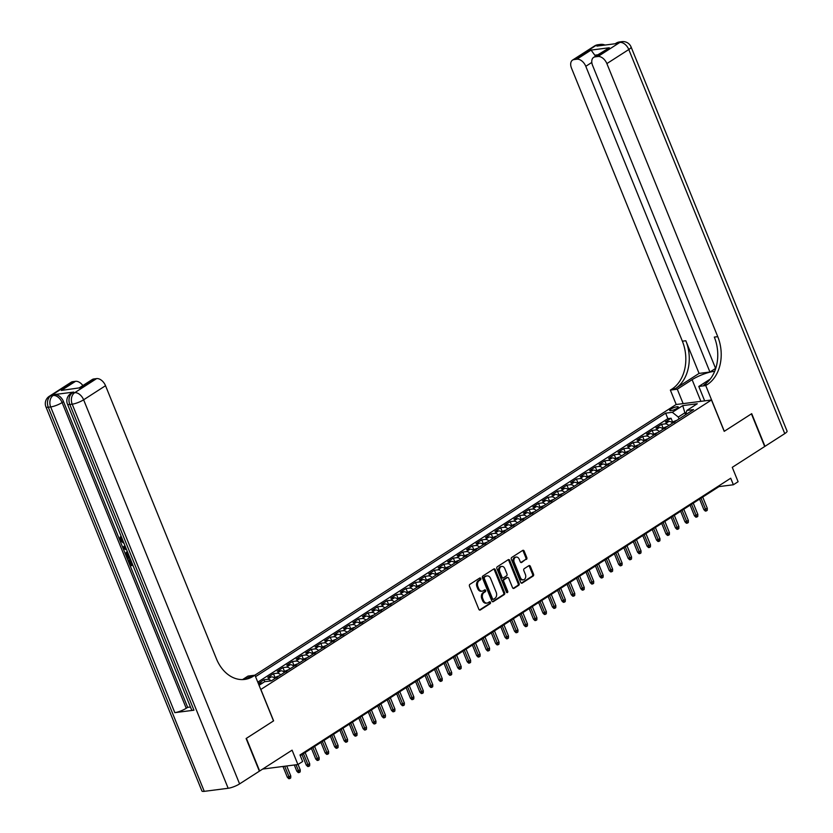 <?xml version="1.0" encoding="UTF-8"?>
<svg xmlns="http://www.w3.org/2000/svg" width="833" height="833" viewBox="0 0 833 833"><rect width="100%" height="100%" fill="white"/><g stroke="black" fill="none" stroke-linecap="round" stroke-linejoin="round"><path stroke-width="1.25" d="M480.776 578.477A0.989 0.739 82.7 0 0 479.766 577.998L469.895 584.339A1.416 1.062 82.7 0 0 469.479 586.224L478.86 609.298A1.416 1.062 82.7 0 0 480.308 609.985L490.179 603.644A0.989 0.739 82.7 0 0 489.45 601.853L488.169 602.665A4.54 3.384 82.7 0 1 487.086 603.071A4.54 3.384 82.7 0 1 483.536 600.478L482.755 598.552A4.54 3.384 82.7 0 1 484.056 592.534L485.337 591.722A0.989 0.739 82.7 0 0 484.608 589.92L483.327 590.743A4.54 3.384 82.7 0 1 482.245 591.149A4.54 3.384 82.7 0 1 478.694 588.546L477.913 586.63A4.54 3.384 82.7 0 1 479.214 580.611L480.495 579.789A0.989 0.739 82.7 0 0 480.776 578.477M482.245 591.149L481.287 591.263A4.54 3.384 82.7 0 1 477.736 588.671L476.955 586.744A4.54 3.384 82.7 0 1 478.257 580.736L479.537 579.914A0.989 0.739 82.7 0 0 479.506 578.164M479.485 610.027L489.221 603.769A0.989 0.739 82.7 0 0 489.19 602.02M487.086 603.071L486.128 603.196A4.54 3.384 82.7 0 1 482.578 600.603L481.797 598.677A4.54 3.384 82.7 0 1 483.098 592.659L484.379 591.836A0.989 0.739 82.7 0 0 484.348 590.087M670.919 409.086A4.623 1.031 -22.1 0 0 669.69 410.43A4.623 1.031 -22.1 0 0 672.523 410.294A4.623 1.031 -22.1 0 0 677.042 408.305A4.623 1.031 -22.1 0 0 678.27 406.952A4.623 1.031 -22.1 0 0 675.438 407.098A4.623 1.031 -22.1 0 0 670.919 409.086M526.383 559.443A1.416 1.062 82.7 0 0 526.8 557.558L524.165 551.082A1.416 1.062 82.7 0 0 522.718 550.405L511.754 557.444A1.416 1.062 82.7 0 0 511.347 559.328L520.719 582.402A1.416 1.062 82.7 0 0 522.166 583.09L533.13 576.051A1.416 1.062 82.7 0 0 533.536 574.166L530.361 566.346A1.416 1.062 82.7 0 0 528.913 565.659L524.217 568.679A1.416 1.062 82.7 0 0 523.811 570.553L525.384 574.437A3.801 2.832 82.7 0 1 523.384 579.799A3.801 2.832 82.7 0 1 520.417 577.623L514.242 562.431A3.801 2.832 82.7 0 1 516.252 557.069A3.801 2.832 82.7 0 1 519.219 559.235L520.24 561.765A1.416 1.062 82.7 0 0 521.697 562.452L525.436 559.568A1.416 1.062 82.7 0 0 525.842 557.683L523.207 551.207A1.416 1.062 82.7 0 0 522.583 550.488M260.875 689.495L273.609 720.857L246.391 738.34L259.657 771.004L292.081 750.169L297.912 764.538L302.65 761.497L299.995 754.969L730.718 478.225L733.373 484.764L738.1 481.724L732.269 467.344L764.694 446.519L751.428 413.855L724.21 431.338L711.476 399.986L260.76 689.516M495.271 569.647A1.416 1.062 82.7 0 0 493.813 568.97L482.848 576.009A1.416 1.062 82.7 0 0 482.442 577.894L491.814 600.978A1.416 1.062 82.7 0 0 493.271 601.655L504.236 594.616A1.416 1.062 82.7 0 0 504.642 592.732L495.271 569.647L494.313 569.772A1.416 1.062 82.7 0 0 493.688 569.054M497.301 566.732L508.265 559.682A1.416 1.062 82.7 0 1 509.713 560.37L519.094 583.454A1.416 1.062 82.7 0 1 518.678 585.328L513.992 588.348A1.416 1.062 82.7 0 1 512.534 587.661L508.734 578.3A1.416 1.062 82.7 0 0 507.287 577.613L504.173 579.612A1.416 1.062 82.7 0 0 503.767 581.496L507.724 591.243A0.989 0.739 82.7 0 1 506.422 592.076L496.895 568.606A1.416 1.062 82.7 0 1 497.301 566.732M672.523 421.852L671.065 418.249L665.38 421.894L668.868 421.446L665.088 423.882A5.789 3.634 57.3 0 1 668.857 425.455M663.058 427.933L661.6 424.33L655.915 427.975L659.403 427.527L655.623 429.963A5.789 3.634 57.3 0 1 659.392 431.536M653.593 434.014L652.124 430.411L646.45 434.066L649.938 433.618L646.148 436.044A5.789 3.634 57.3 0 1 649.927 437.617M644.128 440.105L642.66 436.492L636.985 440.147L640.473 439.699L636.683 442.125A5.789 3.634 57.3 0 1 640.462 443.697M634.663 446.186L633.195 442.573L627.52 446.228L631.008 445.78L627.218 448.206A5.789 3.634 57.3 0 1 630.998 449.778M625.198 452.267L623.73 448.654L618.055 452.309L621.543 451.861L617.753 454.297A5.789 3.634 57.3 0 1 621.533 455.859M615.733 458.348L614.265 454.745L608.579 458.389L612.078 457.942L608.288 460.378A5.789 3.634 57.3 0 1 612.057 461.951M606.257 464.429L604.8 460.826L599.114 464.47L602.603 464.023L598.823 466.459A5.789 3.634 57.3 0 1 602.592 468.031M596.792 470.51L595.335 466.907L589.649 470.551L593.138 470.104L589.358 472.54A5.789 3.634 57.3 0 1 593.127 474.112M587.327 476.591L585.859 472.988L580.185 476.632L583.673 476.184L579.883 478.621A5.789 3.634 57.3 0 1 583.662 480.193M577.863 482.671L576.394 479.069L570.72 482.724L574.208 482.276L570.418 484.702A5.789 3.634 57.3 0 1 574.197 486.274M568.398 488.763L566.929 485.15L561.255 488.804L564.743 488.357L560.953 490.783A5.789 3.634 57.3 0 1 564.732 492.355M558.933 494.844L557.464 491.231L551.79 494.885L555.278 494.438L551.488 496.864A5.789 3.634 57.3 0 1 555.267 498.436M549.468 500.925L547.999 497.311L542.314 500.966L545.813 500.518L542.023 502.955A5.789 3.634 57.3 0 1 545.792 504.517M539.992 507.005L538.535 503.403L532.849 507.047L536.337 506.599L532.558 509.036A5.789 3.634 57.3 0 1 536.327 510.608M530.527 513.086L529.07 509.484L523.384 513.128L526.873 512.68L523.093 515.117A5.789 3.634 57.3 0 1 526.862 516.689M521.062 519.167L519.594 515.565L513.919 519.209L517.408 518.761L513.617 521.198A5.789 3.634 57.3 0 1 517.397 522.77M511.597 525.248L510.129 521.645L504.454 525.29L507.943 524.842L504.152 527.279A5.789 3.634 57.3 0 1 507.932 528.851M502.132 531.329L500.664 527.726L494.989 531.381L498.478 530.933L494.687 533.359A5.789 3.634 57.3 0 1 498.467 534.932M492.667 537.42L491.199 533.807L485.524 537.462L489.013 537.014L485.223 539.44A5.789 3.634 57.3 0 1 489.002 541.013M483.202 543.501L481.734 539.888L476.049 543.543L479.548 543.095L475.758 545.521A5.789 3.634 57.3 0 1 479.527 547.094M473.727 549.582L472.269 545.969L466.584 549.624L470.072 549.176L466.293 551.613A5.789 3.634 57.3 0 1 470.062 553.174M464.262 555.663L462.804 552.06L457.119 555.705L460.607 555.257L456.828 557.693A5.789 3.634 57.3 0 1 460.597 559.266M454.797 561.744L453.329 558.141L447.654 561.786L451.142 561.338L447.352 563.774A5.789 3.634 57.3 0 1 451.132 565.347M445.332 567.825L443.864 564.222L438.189 567.867L441.677 567.419L437.887 569.855A5.789 3.634 57.3 0 1 441.667 571.428M435.867 573.906L434.399 570.303L428.724 573.947L432.212 573.5L428.422 575.936A5.789 3.634 57.3 0 1 432.202 577.508M426.402 579.997L424.934 576.384L419.259 580.039L422.748 579.591L418.957 582.017A5.789 3.634 57.3 0 1 422.737 583.589M416.937 586.078L415.469 582.465L409.784 586.12L413.283 585.672L409.492 588.098A5.789 3.634 57.3 0 1 413.262 589.67M407.462 592.159L406.004 588.546L400.319 592.201L403.807 591.753L400.027 594.179A5.789 3.634 57.3 0 1 403.797 595.751M397.997 598.24L396.539 594.627L390.854 598.281L394.342 597.834L390.562 600.27A5.789 3.634 57.3 0 1 394.332 601.832M388.532 604.321L387.064 600.718L381.389 604.362L384.877 603.915L381.098 606.351A5.789 3.634 57.3 0 1 384.867 607.923M379.067 610.402L377.599 606.799L371.924 610.443L375.412 609.995L371.622 612.432A5.789 3.634 57.3 0 1 375.402 614.004M369.602 616.482L368.134 612.88L362.459 616.524L365.947 616.076L362.157 618.513A5.789 3.634 57.3 0 1 365.937 620.085M360.137 622.563L358.669 618.961L352.994 622.605L356.482 622.157L352.692 624.594A5.789 3.634 57.3 0 1 356.472 626.166M350.672 628.655L349.204 625.042L343.519 628.696L347.017 628.249L343.227 630.675A5.789 3.634 57.3 0 1 346.997 632.247M341.197 634.736L339.739 631.122L334.054 634.777L337.542 634.33L333.762 636.756A5.789 3.634 57.3 0 1 337.532 638.328M331.732 640.816L330.274 637.203L324.589 640.858L328.077 640.41L324.297 642.837A5.789 3.634 57.3 0 1 328.067 644.409M322.267 646.897L320.799 643.284L315.124 646.939L318.612 646.491L314.832 648.928A5.789 3.634 57.3 0 1 318.602 650.49M312.802 652.978L311.334 649.376L305.659 653.02L309.147 652.572L305.357 655.009A5.789 3.634 57.3 0 1 309.137 656.581M303.337 659.059L301.869 655.456L296.194 659.101L299.682 658.653L295.892 661.09A5.789 3.634 57.3 0 1 299.672 662.662M293.872 665.14L292.404 661.537L286.729 665.182L290.217 664.734L286.427 667.171A5.789 3.634 57.3 0 1 290.207 668.743M284.407 671.221L282.939 667.618L277.254 671.263L280.752 670.815L276.962 673.251A5.789 3.634 57.3 0 1 280.742 674.824M274.932 677.312L273.474 673.699L267.789 677.354L271.277 676.906L267.497 679.332A5.789 3.634 57.3 0 1 271.235 680.873M264.779 681.696L264.009 679.78L258.324 683.435L261.812 682.987A5.789 3.634 57.3 0 1 262.655 682.998M254.815 675.209L676.104 404.526L711.476 399.986M671.065 418.249L667.858 418.655L665.629 413.168L255.544 676.656M665.629 413.168L672.325 412.314L682.737 405.619L697.273 403.755L686.861 410.45L693.556 409.586L271.35 680.853L264.655 681.717L259.053 685.309M264.009 679.78L267.497 679.332M273.474 673.699L276.962 673.251M282.939 667.618L286.427 667.171M292.404 661.537L295.892 661.09M301.869 655.456L305.357 655.009M311.334 649.376L314.832 648.928M320.799 643.284L324.297 642.837M330.274 637.203L333.762 636.756M339.739 631.122L343.227 630.675M349.204 625.042L352.692 624.594M358.669 618.961L362.157 618.513M368.134 612.88L371.622 612.432M377.599 606.799L381.098 606.351M387.064 600.718L390.562 600.27M396.539 594.627L400.027 594.179M406.004 588.546L409.492 588.098M415.469 582.465L418.957 582.017M424.934 576.384L428.422 575.936M434.399 570.303L437.887 569.855M443.864 564.222L447.352 563.774M453.329 558.141L456.828 557.693M462.804 552.06L466.293 551.613M472.269 545.969L475.758 545.521M481.734 539.888L485.223 539.44M491.199 533.807L494.687 533.359M500.664 527.726L504.152 527.279M510.129 521.645L513.617 521.198M519.594 515.565L523.093 515.117M529.07 509.484L532.558 509.036M538.535 503.403L542.023 502.955M547.999 497.311L551.488 496.864M557.464 491.231L560.953 490.783M566.929 485.15L570.418 484.702M576.394 479.069L579.883 478.621M585.859 472.988L589.358 472.54M595.335 466.907L598.823 466.459M604.8 460.826L608.288 460.378M614.265 454.745L617.753 454.297M623.73 448.654L627.218 448.206M633.195 442.573L636.683 442.125M642.66 436.492L646.148 436.044M652.124 430.411L655.623 429.963M661.6 424.33L665.088 423.882M667.858 418.655L257.772 682.144M685.621 414.584L684.893 412.793L678.27 417.052L679.03 418.916M300.276 755.656L719.025 486.597L733.373 484.764M262.676 769.067L297.912 764.538M686.215 412.627L684.893 412.793L682.737 405.619M718.754 485.92L719.025 486.597M275.057 678.468A5.789 3.634 -122.7 0 0 271.277 676.906M284.522 672.387A5.789 3.634 -122.7 0 0 280.752 670.815M293.987 666.306A5.789 3.634 -122.7 0 0 290.217 664.734M303.451 660.225A5.789 3.634 -122.7 0 0 299.682 658.653M312.927 654.144A5.789 3.634 -122.7 0 0 309.147 652.572M322.392 648.064A5.789 3.634 -122.7 0 0 318.612 646.491M331.857 641.983A5.789 3.634 -122.7 0 0 328.077 640.41M341.322 635.891A5.789 3.634 -122.7 0 0 337.542 634.33M350.787 629.81A5.789 3.634 -122.7 0 0 347.017 628.249M360.252 623.73A5.789 3.634 -122.7 0 0 356.482 622.157M369.717 617.649A5.789 3.634 -122.7 0 0 365.947 616.076M379.192 611.568A5.789 3.634 -122.7 0 0 375.412 609.995M388.657 605.487A5.789 3.634 -122.7 0 0 384.877 603.915M398.122 599.406A5.789 3.634 -122.7 0 0 394.342 597.834M407.587 593.325A5.789 3.634 -122.7 0 0 403.807 591.753M417.052 587.234A5.789 3.634 -122.7 0 0 413.283 585.672M426.517 581.153A5.789 3.634 -122.7 0 0 422.748 579.591M435.982 575.072A5.789 3.634 -122.7 0 0 432.212 573.5M445.457 568.991A5.789 3.634 -122.7 0 0 441.677 567.419M454.922 562.91A5.789 3.634 -122.7 0 0 451.142 561.338M464.387 556.829A5.789 3.634 -122.7 0 0 460.607 555.257M473.852 550.748A5.789 3.634 -122.7 0 0 470.072 549.176M483.317 544.667A5.789 3.634 -122.7 0 0 479.548 543.095M492.782 538.576A5.789 3.634 -122.7 0 0 489.013 537.014M502.247 532.495A5.789 3.634 -122.7 0 0 498.478 530.933M511.722 526.414A5.789 3.634 -122.7 0 0 507.943 524.842M521.187 520.333A5.789 3.634 -122.7 0 0 517.408 518.761M530.652 514.253A5.789 3.634 -122.7 0 0 526.873 512.68M540.117 508.172A5.789 3.634 -122.7 0 0 536.337 506.599M549.582 502.091A5.789 3.634 -122.7 0 0 545.813 500.518M559.047 496.01A5.789 3.634 -122.7 0 0 555.278 494.438M568.512 489.919A5.789 3.634 -122.7 0 0 564.743 488.357M577.987 483.838A5.789 3.634 -122.7 0 0 574.208 482.276M587.452 477.757A5.789 3.634 -122.7 0 0 583.673 476.184M596.917 471.676A5.789 3.634 -122.7 0 0 593.138 470.104M606.382 465.595A5.789 3.634 -122.7 0 0 602.603 464.023M615.847 459.514A5.789 3.634 -122.7 0 0 612.078 457.942M625.312 453.433A5.789 3.634 -122.7 0 0 621.543 451.861M634.777 447.352A5.789 3.634 -122.7 0 0 631.008 445.78M644.253 441.261A5.789 3.634 -122.7 0 0 640.473 439.699M653.718 435.18A5.789 3.634 -122.7 0 0 649.938 433.618M663.183 429.099A5.789 3.634 -122.7 0 0 659.403 427.527M686.861 410.45L685.59 414.699M672.648 423.018A5.789 3.634 -122.7 0 0 668.868 421.446M678.27 417.052L672.325 412.314M492.438 601.697L503.278 594.741A1.416 1.062 82.7 0 0 503.684 592.857L494.313 569.772M484.608 577.154A0.989 0.739 82.7 0 0 484.317 578.466L492.542 598.729A0.989 0.739 82.7 0 0 493.563 599.208L494.906 598.344A4.54 3.384 82.7 0 0 496.218 592.325L490.595 578.477A4.54 3.384 82.7 0 0 487.045 575.884A4.54 3.384 82.7 0 0 485.951 576.28L483.65 577.269A0.989 0.739 82.7 0 0 483.359 578.591L484.317 578.466M492.605 599.333A0.989 0.739 82.7 0 1 491.595 598.854L483.359 578.591M487.045 575.884L486.087 576.009A4.54 3.384 82.7 0 0 484.993 576.405L485.951 576.28M483.65 577.269L484.993 576.405M513.159 588.39L517.73 585.453A1.416 1.062 82.7 0 0 518.136 583.579L508.765 560.494A1.416 1.062 82.7 0 0 508.14 559.766M507.037 577.644A1.416 1.062 82.7 0 0 506.329 577.738L503.215 579.737A1.416 1.062 82.7 0 0 502.809 581.611L506.766 591.357L507.724 591.243M506.693 592.471A0.989 0.739 82.7 0 0 506.766 591.357M504.798 568.585A3.801 2.832 82.7 0 0 501.82 566.419A3.801 2.832 82.7 0 0 499.821 571.782L501.997 577.134A1.416 1.062 82.7 0 0 503.444 577.821L506.558 575.822A1.416 1.062 82.7 0 0 506.964 573.937L504.798 568.585M501.82 566.419L500.872 566.534A3.801 2.832 82.7 0 0 498.863 571.907L499.821 571.782M502.486 577.946A1.416 1.062 82.7 0 1 501.039 577.259L498.863 571.907M520.864 562.494L525.436 559.568M516.252 557.069L515.294 557.194A3.801 2.832 82.7 0 0 513.284 562.556L514.242 562.431M523.384 579.799L522.426 579.924A3.801 2.832 82.7 0 1 519.459 577.748L513.284 562.556M521.343 583.131L532.172 576.165A1.416 1.062 82.7 0 0 532.579 574.291L529.403 566.471A1.416 1.062 82.7 0 0 528.778 565.742M290.79 775.981L290.717 777.97L289.769 778.574L288.812 778.699L287.364 777.293L290.79 775.981L286.729 765.975M289.769 778.574L284.688 766.235M287.364 777.293L282.96 766.464M124.148 543.501L119.785 540.253L120.223 537.025L120.983 536.535L121.608 537.618L121.222 539.742L123.378 541.835M132.957 565.42L130.219 565.763L127.98 560.245L129.396 559.672L131.187 564.087L132.051 563.983M73.731 392.083L72.304 392.999A8.674 5.456 -122.7 0 0 70.805 393.54L72.221 392.624A8.674 5.456 57.3 0 1 73.731 392.083L54.603 394.54A8.674 5.456 57.3 0 1 63.527 401.641L62.111 402.558L186.238 708.269A8.674 1.926 157.9 0 1 174.826 712.652L193.954 710.205A8.674 1.926 157.9 0 1 191.59 709.82L67.452 404.099A8.674 1.926 -22.1 0 0 69.816 404.484L193.954 710.205M190.445 706.998L187.664 707.352L120.025 540.784M119.598 539.732L63.527 401.641M130.021 558.183L127.282 558.537L125.658 553.268L127.314 551.54M246.11 738.527L273.516 720.92L254.95 675.188L253.336 676.219A36.163 26.958 -97.3 0 1 244.673 679.426A36.163 26.958 -97.3 0 1 216.413 658.768L105.531 385.71L83.623 399.798L239.592 783.895L259.375 771.181L246.11 738.527M254.95 675.188L248.015 676.084L242.559 679.582M79.218 387.907L61.33 390.438L75.532 381.316L72.71 381.681L50.792 395.758L54.603 394.54M75.532 381.316A8.674 5.456 57.3 0 1 82.863 385.564M174.826 712.652L50.688 406.941L48.293 407.243A8.674 6.466 82.7 0 1 50.792 395.758A8.674 5.456 -122.7 0 0 49.282 396.3L71.201 382.222A8.674 5.456 57.3 0 1 72.71 381.681M239.592 783.895A8.674 1.926 157.9 0 1 228.169 788.278L204.262 791.35A8.674 1.926 157.9 0 1 201.909 790.965L45.94 406.868A8.674 1.926 -22.1 0 0 48.293 407.243L204.262 791.35M79.239 387.886L92.286 379.515A8.674 5.456 57.3 0 1 93.796 378.973L79.593 388.095M228.169 788.278L72.2 404.182L69.816 404.484A8.674 6.466 82.7 0 1 72.304 392.999L74.699 392.697L96.618 378.609L93.796 378.973M96.618 378.609A8.674 5.456 57.3 0 1 105.531 385.71M187.664 707.352L186.238 708.269M253.336 676.219L249.9 676.667A36.163 26.958 -97.3 0 1 242.944 679.572M61.33 390.438L79.27 387.886M127.98 560.245L128.636 560.151L130.437 564.576L132.197 564.347L130.781 560.068M130.437 564.576L131.187 564.087M128.636 560.151L129.396 559.672M126.418 552.102L127.407 551.748M127.949 552.841L126.439 554.445L126.855 555.757L127.491 557.339L129.563 557.079M127.855 552.862L126.991 553.143M127.491 557.339L129.417 556.704M127.459 552.945L128.251 556.861M126.439 554.445L127.199 553.955M126.855 555.757L127.605 555.267M126.606 549.79L123.274 548.655L122.763 547.406L124.898 545.573M125.325 546.635L123.68 547.947L126.179 548.728M124.96 548.343L125.845 547.895M125.367 546.719L124.44 547.458L125.71 547.854M123.68 547.947L124.44 547.458M120.223 537.025L120.847 538.108L120.473 540.221L121.222 539.742M120.473 540.221L123.7 542.387M120.847 538.108L121.608 537.618M594.46 46.023A8.674 8.674 0 0 1 598.042 44.722A8.674 6.466 82.7 0 0 595.97 45.482L574.052 59.57A8.674 5.456 -122.7 0 0 572.542 60.101L594.46 46.023A8.674 5.456 57.3 0 1 595.97 45.482L598.354 45.18L596.938 46.096L616.066 43.639L619.867 42.421A8.674 5.456 57.3 0 1 628.79 49.522L606.872 63.6A8.674 5.456 -122.7 0 0 597.959 56.498L619.867 42.421A8.674 6.466 -97.3 0 1 621.949 41.65A8.674 8.674 0 0 1 631.091 46.992A8.674 1.926 -22.1 0 1 628.79 49.522L784.759 433.618L764.975 446.332L751.71 413.678L724.304 431.286L705.738 385.554L707.352 384.523A36.163 26.958 82.7 0 0 717.754 336.657L606.872 63.6M714.683 371.351A16.275 3.624 -22.1 0 0 692.108 379.681L677.291 389.209L670.357 390.094L671.971 389.063A36.163 26.958 82.7 0 0 682.373 341.197L571.5 68.139A8.674 5.456 -122.7 0 1 572.542 60.101M704.656 400.86L698.804 386.439L710.237 379.098M698.804 386.439L705.738 385.554M715.599 368.384L709.935 372.018L585.797 66.307A8.674 5.456 -122.7 0 0 576.873 59.205L591.076 50.084L609.34 47.741L593.627 57.394A8.674 5.456 -122.7 0 0 592.586 65.432L715.682 368.613M699.074 373.413L675.407 388.615A36.163 26.958 82.7 0 0 685.819 340.749L699.074 373.413L709.935 372.018M609.34 47.741L595.137 56.863L597.959 56.498M595.137 56.863A8.674 5.456 -122.7 0 0 593.627 57.394M631.091 46.992L787.06 431.098A8.674 1.926 157.9 0 1 784.759 433.618M683.143 403.62L677.291 389.209M676.219 404.515L670.357 390.094M574.052 59.57L576.873 59.205M597.636 54.822L594.793 55.186A8.674 5.456 57.3 0 1 595.564 56.155M707.352 384.523L703.906 384.961A36.163 26.958 82.7 0 0 714.308 337.094L717.754 336.657M594.793 55.186L591.076 50.084M300.255 769.9L300.182 771.889L299.234 772.493L298.276 772.618L296.829 771.212L300.255 769.9L298.047 764.455M299.234 772.493L296.027 764.788M296.829 771.212L294.309 765.006M274.203 677.781L278.409 676.063A3.832 2.405 57.3 0 1 278.816 676.063M277.389 677.281L276.254 678.01M309.72 763.819L309.647 765.808L308.699 766.412L307.741 766.537L306.294 765.131L309.72 763.819L305.138 752.532M308.699 766.412L303.431 753.626M306.294 765.131L301.994 754.542M283.668 671.7L287.874 669.982A3.832 2.405 57.3 0 1 288.28 669.982M286.864 671.2L285.729 671.929M319.185 757.728L319.112 759.727L318.164 760.331L317.217 760.456L315.759 759.05L319.185 757.728L314.603 746.441M318.164 760.331L312.896 747.545M315.759 759.05L311.459 748.461M293.133 665.619L297.339 663.891A3.832 2.405 57.3 0 1 297.745 663.891M296.329 665.119L295.194 665.848M328.65 751.647L328.577 753.636L327.629 754.25L326.682 754.375L325.224 752.97L328.65 751.647L324.068 740.36M327.629 754.25L322.361 741.453M325.224 752.97L320.934 742.38M302.598 659.538L306.804 657.81A3.832 2.405 57.3 0 1 307.21 657.81M305.794 659.038L304.659 659.767M338.115 745.566L338.052 747.555L337.105 748.169L336.147 748.294L334.689 746.889L338.115 745.566L333.533 734.279M337.105 748.169L331.836 735.372M334.689 746.889L330.399 736.299M312.063 653.457L316.28 651.729A3.832 2.405 57.3 0 1 316.675 651.729M315.259 652.957L314.124 653.686M347.59 739.485L347.517 741.474L346.57 742.088L345.612 742.203L344.164 740.797L347.59 739.485L342.998 728.198M346.57 742.088L341.301 729.291M344.164 740.797L339.864 730.218M321.528 647.366L325.745 645.648A3.832 2.405 57.3 0 1 326.14 645.648M324.724 646.877L323.589 647.605M357.055 733.404L356.982 735.393L356.035 736.008L355.077 736.122L353.629 734.716L357.055 733.404L352.474 722.117M356.035 736.008L350.766 723.211M353.629 734.716L349.329 724.137M330.993 641.285L335.21 639.567A3.832 2.405 57.3 0 1 335.605 639.567M334.189 640.796L333.054 641.525M366.52 727.324L366.447 729.312L365.5 729.916L364.542 730.041L363.094 728.636L366.52 727.324L361.939 716.036M365.5 729.916L360.231 717.13M363.094 728.636L358.794 718.056M340.468 635.204L344.675 633.486A3.832 2.405 57.3 0 1 345.081 633.486M343.654 634.704L342.519 635.433M375.985 721.243L375.912 723.231L374.965 723.835L374.007 723.96L372.559 722.555L375.985 721.243L371.403 709.955M374.965 723.835L369.696 711.049M372.559 722.555L368.259 711.965M349.933 629.123L354.14 627.405A3.832 2.405 57.3 0 1 354.546 627.405M353.13 628.623L351.995 629.352M385.45 715.162L385.377 717.151L384.43 717.754L383.482 717.879L382.024 716.474L385.45 715.162L380.868 703.875M384.43 717.754L379.161 704.968M382.024 716.474L377.724 705.884M359.398 623.042L363.604 621.324A3.832 2.405 57.3 0 1 364.011 621.324M362.594 622.543L361.46 623.271M394.915 709.07L394.842 711.07L393.894 711.674L392.947 711.798L391.489 710.393L394.915 709.07L390.333 697.783M393.894 711.674L388.626 698.887M391.489 710.393L387.199 699.803M368.863 616.961L373.069 615.233A3.832 2.405 57.3 0 1 373.476 615.233M372.059 616.462L370.924 617.191M404.38 702.99L404.317 704.978L403.37 705.593L402.412 705.718L400.954 704.312L404.38 702.99L399.798 691.702M403.37 705.593L398.101 692.796M400.954 704.312L396.664 693.722M378.328 610.881L382.545 609.152A3.832 2.405 57.3 0 1 382.941 609.152M381.524 610.381L380.389 611.11M413.855 696.909L413.782 698.897L412.835 699.512L411.877 699.637L410.43 698.231L413.855 696.909L409.263 685.621M412.835 699.512L407.566 686.715M410.43 698.231L406.129 687.641M387.793 604.8L392.01 603.071A3.832 2.405 57.3 0 1 392.405 603.071M390.989 604.3L389.854 605.029M423.32 690.828L423.247 692.817L422.3 693.431L421.342 693.545L419.894 692.14L423.32 690.828L418.739 679.541M422.3 693.431L417.031 680.634M419.894 692.14L415.594 681.561M397.258 598.708L401.475 596.99A3.832 2.405 57.3 0 1 401.87 596.99M400.454 598.219L399.319 598.948M432.785 684.747L432.712 686.736L431.765 687.35L430.807 687.464L429.359 686.059L432.785 684.747L428.204 673.46M431.765 687.35L426.496 674.553M429.359 686.059L425.059 675.48M406.723 592.627L410.94 590.909A3.832 2.405 57.3 0 1 411.346 590.909M409.919 592.138L408.784 592.867M442.25 678.666L442.177 680.655L441.23 681.259L440.272 681.384L438.824 679.978L442.25 678.666L437.669 667.379M441.23 681.259L435.961 668.472M438.824 679.978L434.524 669.399M416.198 586.547L420.405 584.828A3.832 2.405 57.3 0 1 420.811 584.828M419.395 586.047L418.249 586.776M451.715 672.585L451.642 674.574L450.695 675.178L449.737 675.303L448.289 673.897L451.715 672.585L447.134 661.298M450.695 675.178L445.426 662.391M448.289 673.897L443.989 663.307M425.663 580.466L429.87 578.748A3.832 2.405 57.3 0 1 430.276 578.748M428.86 579.966L427.725 580.695M461.18 666.504L461.107 668.493L460.16 669.097L459.212 669.222L457.754 667.816L461.18 666.504L456.599 655.217M460.16 669.097L454.891 656.31M457.754 667.816L453.464 657.227M435.128 574.385L439.335 572.667A3.832 2.405 57.3 0 1 439.741 572.667M438.325 573.885L437.19 574.614M470.645 660.413L470.583 662.412L469.635 663.016L468.677 663.141L467.219 661.735L470.645 660.413L466.064 649.126M469.635 663.016L464.366 650.229M467.219 661.735L462.929 651.146M444.593 568.304L448.81 566.575A3.832 2.405 57.3 0 1 449.206 566.575M447.79 567.804L446.655 568.533M480.12 654.332L480.047 656.321L479.1 656.935L478.142 657.06L476.695 655.654L480.12 654.332L475.528 643.045M479.1 656.935L473.831 644.138M476.695 655.654L472.394 645.065M454.058 562.223L458.275 560.494A3.832 2.405 57.3 0 1 458.671 560.494M457.255 561.723L456.12 562.452M489.585 648.251L489.512 650.24L488.565 650.854L487.607 650.979L486.16 649.573L489.585 648.251L484.993 636.964M488.565 650.854L483.296 638.057M486.16 649.573L481.859 638.984M463.523 556.142L467.74 554.414A3.832 2.405 57.3 0 1 468.136 554.414M466.719 555.642L465.585 556.371M499.05 642.17L498.977 644.159L498.03 644.773L497.072 644.888L495.625 643.482L499.05 642.17L494.469 630.883M498.03 644.773L492.761 631.976M495.625 643.482L491.324 632.903M472.988 550.051L477.205 548.333A3.832 2.405 57.3 0 1 477.611 548.333M476.184 549.561L475.049 550.29M508.515 636.089L508.442 638.078L507.495 638.692L506.537 638.807L505.09 637.401L508.515 636.089L503.934 624.802M507.495 638.692L502.226 625.895M505.09 637.401L500.789 626.822M482.463 543.97L486.67 542.252A3.832 2.405 57.3 0 1 487.076 542.252M485.66 543.48L484.514 544.209M517.98 630.008L517.907 631.997L516.96 632.601L516.002 632.726L514.555 631.32L517.98 630.008L513.399 618.721M516.96 632.601L511.691 619.814M514.555 631.32L510.254 620.741M491.928 537.889L496.135 536.171A3.832 2.405 57.3 0 1 496.541 536.171M495.125 537.389L493.99 538.118M527.445 623.927L527.372 625.916L526.425 626.52L525.477 626.645L524.019 625.239L527.445 623.927L522.864 612.64M526.425 626.52L521.156 613.734M524.019 625.239L519.719 614.65M501.393 531.808L505.6 530.09A3.832 2.405 57.3 0 1 506.006 530.09M504.59 531.308L503.455 532.037M536.91 617.847L536.848 619.835L535.9 620.439L534.942 620.564L533.484 619.158L536.91 617.847L532.329 606.559M535.9 620.439L530.631 607.653M533.484 619.158L529.194 608.569M510.858 525.727L515.075 524.009A3.832 2.405 57.3 0 1 515.471 524.009M514.055 525.227L512.92 525.956M546.386 611.755L546.313 613.754L545.365 614.358L544.407 614.483L542.96 613.078L546.386 611.755L541.794 600.468M545.365 614.358L540.096 601.572M542.96 613.078L538.659 602.488M520.323 519.646L524.54 517.918A3.832 2.405 57.3 0 1 524.936 517.918M523.52 519.146L522.385 519.875M555.85 605.674L555.778 607.663L554.83 608.277L553.872 608.402L552.425 606.997L555.85 605.674L551.259 594.387M554.83 608.277L549.561 595.48M552.425 606.997L548.124 596.407M529.788 513.565L534.005 511.837A3.832 2.405 57.3 0 1 534.401 511.837M532.985 513.066L531.85 513.794M565.315 599.593L565.243 601.582L564.295 602.197L563.337 602.321L561.89 600.916L565.315 599.593L560.734 588.306M564.295 602.197L559.026 589.4M561.89 600.916L557.589 590.326M539.253 507.484L543.47 505.756A3.832 2.405 57.3 0 1 543.876 505.756M542.45 506.985L541.315 507.714M574.78 593.513L574.708 595.501L573.76 596.116L572.802 596.23L571.355 594.824L574.78 593.513L570.199 582.225M573.76 596.116L568.491 583.319M571.355 594.824L567.054 584.245M548.728 501.393L552.935 499.675A3.832 2.405 57.3 0 1 553.341 499.675M551.925 500.904L550.78 501.633M584.245 587.432L584.172 589.42L583.225 590.035L582.267 590.149L580.82 588.744L584.245 587.432L579.664 576.144M583.225 590.035L577.956 577.238M580.82 588.744L576.519 578.164M558.193 495.312L562.4 493.594A3.832 2.405 57.3 0 1 562.806 493.594M561.39 494.823L560.255 495.552M593.71 581.351L593.637 583.339L592.69 583.943L591.742 584.068L590.285 582.663L593.71 581.351L589.129 570.064M592.69 583.943L587.421 571.157M590.285 582.663L585.984 572.084M567.658 489.231L571.865 487.513A3.832 2.405 57.3 0 1 572.271 487.513M570.855 488.732L569.72 489.46M603.175 575.27L603.102 577.259L602.165 577.863L601.207 577.987L599.75 576.582L603.175 575.27L598.594 563.983M602.165 577.863L596.897 565.076M599.75 576.582L595.46 565.992M577.123 483.15L581.34 481.432A3.832 2.405 57.3 0 1 581.736 481.432M580.32 482.651L579.185 483.379M612.64 569.189L612.578 571.178L611.63 571.782L610.672 571.907L609.225 570.501L612.64 569.189L608.059 557.902M611.63 571.782L606.362 558.995M609.225 570.501L604.925 559.911M586.588 477.07L590.805 475.351A3.832 2.405 57.3 0 1 591.201 475.351M589.785 476.57L588.65 477.299M622.116 563.098L622.043 565.097L621.095 565.701L620.137 565.826L618.69 564.42L622.116 563.098L617.524 551.81M621.095 565.701L615.826 552.914M618.69 564.42L614.39 553.83M596.053 470.989L600.27 469.26A3.832 2.405 57.3 0 1 600.666 469.26M599.25 470.489L598.115 471.218M631.581 557.017L631.508 559.005L630.56 559.62L629.602 559.745L628.155 558.339L631.581 557.017L626.999 545.73M630.56 559.62L625.291 546.823M628.155 558.339L623.855 547.75M605.518 464.908L609.735 463.179A3.832 2.405 57.3 0 1 610.141 463.179M608.715 464.408L607.58 465.137M641.046 550.936L640.973 552.925L640.025 553.539L639.067 553.664L637.62 552.258L641.046 550.936L636.464 539.649M640.025 553.539L634.756 540.742M637.62 552.258L633.319 541.669M614.993 458.827L619.2 457.098A3.832 2.405 57.3 0 1 619.606 457.098M618.19 458.327L617.045 459.056M650.511 544.855L650.438 546.844L649.49 547.458L648.532 547.573L647.085 546.167L650.511 544.855L645.929 533.568M649.49 547.458L644.221 534.661M647.085 546.167L642.784 535.588M624.458 452.736L628.665 451.017A3.832 2.405 57.3 0 1 629.071 451.017M627.655 452.246L626.52 452.975M659.975 538.774L659.903 540.763L658.955 541.377L658.008 541.492L656.55 540.086L659.975 538.774L655.394 527.487M658.955 541.377L653.686 528.58M656.55 540.086L652.249 529.507M633.923 446.655L638.13 444.937A3.832 2.405 57.3 0 1 638.536 444.937M637.12 446.165L635.985 446.894M669.44 532.693L669.368 534.682L668.43 535.286L667.472 535.411L666.015 534.005L669.44 532.693L664.859 521.406M668.43 535.286L663.162 522.499M666.015 534.005L661.725 523.426M643.388 440.574L647.605 438.856A3.832 2.405 57.3 0 1 648.001 438.856M646.585 440.074L645.45 440.803M678.905 526.612L678.843 528.601L677.895 529.205L676.937 529.33L675.49 527.924L678.905 526.612L674.324 515.325M677.895 529.205L672.627 516.418M675.49 527.924L671.19 517.335M652.853 434.493L657.07 432.775A3.832 2.405 57.3 0 1 657.466 432.775M656.05 433.993L654.915 434.722M688.381 520.531L688.308 522.52L687.36 523.124L686.402 523.249L684.955 521.843L688.381 520.531L683.789 509.244M687.36 523.124L682.092 510.337M684.955 521.843L680.655 511.254M662.318 428.412L666.535 426.694A3.832 2.405 57.3 0 1 666.931 426.694M665.515 427.912L664.38 428.641M697.846 514.44L697.773 516.439L696.825 517.043L695.867 517.168L694.42 515.762L697.846 514.44L693.264 503.153M696.825 517.043L691.557 504.257M694.42 515.762L690.12 505.173M671.783 422.331L676 420.603A3.832 2.405 57.3 0 1 676.406 420.603M674.98 421.831L673.845 422.56M707.311 508.359L707.238 510.348L706.29 510.962L705.332 511.087L703.885 509.681L707.311 508.359L702.729 497.072M706.29 510.962L701.022 498.165M703.885 509.681L699.585 499.092M261.812 682.987L258.876 684.872M478.257 580.736L479.214 580.611M476.955 586.744L477.913 586.63M477.736 588.671L478.694 588.546M484.379 591.836L485.337 591.722M483.098 592.659L484.056 592.534M481.797 598.677L482.755 598.552M482.578 600.603L483.536 600.478M489.221 603.769L490.179 603.644M479.6 610.079L480.308 609.985M479.537 579.914L480.495 579.789M503.684 592.857L504.642 592.732M503.278 594.741L504.236 594.616M492.563 601.749L493.271 601.655M491.595 598.854L492.542 598.729M508.765 560.494L509.713 560.37M518.136 583.579L519.094 583.454M517.73 585.453L518.678 585.328M513.284 588.431L513.992 588.348M506.329 577.738L507.287 577.613M503.215 579.737L504.173 579.612M502.809 581.611L503.767 581.496M501.039 577.259L501.997 577.134M520.989 562.546L521.697 562.452M519.459 577.748L520.417 577.623M529.403 566.471L530.361 566.346M532.579 574.291L533.536 574.166M532.172 576.165L533.13 576.051M521.468 583.183L522.166 583.09M523.207 551.207L524.165 551.082M525.842 557.683L526.8 557.558M62.111 402.558A8.674 5.456 -122.7 0 0 53.187 395.456A8.674 6.466 -97.3 0 0 50.688 406.941A8.674 1.926 -22.1 0 0 62.111 402.558M83.623 399.798A8.674 5.456 -122.7 0 0 74.699 392.697A8.674 6.466 -97.3 0 0 72.2 404.182A8.674 1.926 -22.1 0 0 83.623 399.798M124.586 547.219L125.346 546.74M675.407 388.615L671.971 389.063M685.819 340.749L682.373 341.197M591.805 62.444L585.797 66.307M615.972 43.264A8.674 5.456 57.3 0 1 617.482 42.722A8.674 6.466 82.7 0 1 619.554 41.952A8.674 8.674 0 0 0 615.972 43.264L615.223 43.743M604.997 45.055A8.674 8.674 0 0 0 600.437 44.409A8.674 6.466 -97.3 0 0 598.354 45.18A8.674 5.456 57.3 0 1 600.999 45.565M700.897 401.339L692.108 379.681M278.337 676.084L274.869 678.301M287.801 670.003L284.345 672.221M297.266 663.911L293.81 666.14M306.742 657.831L303.274 660.059M316.207 651.75L312.739 653.978M325.672 645.669L322.204 647.897M335.137 639.588L331.669 641.816M344.602 633.507L341.134 635.735M354.067 627.426L350.61 629.644M363.532 621.345L360.075 623.563M373.007 615.254L369.54 617.482M382.472 609.173L379.005 611.401M391.937 603.092L388.47 605.32M401.402 597.011L397.935 599.239M410.867 590.93L407.399 593.158M420.332 584.849L416.875 587.078M429.797 578.768L426.34 580.986M439.272 572.688L435.805 574.905M448.737 566.596L445.27 568.824M458.202 560.515L454.735 562.744M467.667 554.434L464.2 556.663M477.132 548.353L473.665 550.582M486.597 542.273L483.13 544.501M496.062 536.192L492.605 538.42M505.537 530.111L502.07 532.329M515.002 524.03L511.535 526.248M524.467 517.939L521 520.167M533.932 511.858L530.465 514.086M543.397 505.777L539.93 508.005M552.862 499.696L549.395 501.924M562.327 493.615L558.87 495.843M571.802 487.534L568.335 489.762M581.267 481.453L577.8 483.671M590.732 475.372L587.265 477.59M600.197 469.281L596.73 471.509M609.662 463.2L606.195 465.428M619.127 457.119L615.66 459.347M628.592 451.038L625.135 453.267M638.068 444.957L634.6 447.186M647.533 438.876L644.065 441.105M656.998 432.796L653.53 435.013M666.462 426.715L662.995 428.933M675.927 420.623L672.46 422.852M492.365 599.416L493.323 599.291M506.672 577.613L507.63 577.488M502.153 578.071L503.101 577.946M49.282 396.3A8.674 8.674 0 0 0 45.94 406.868M70.805 393.54A8.674 8.674 0 0 0 67.452 404.099M619.554 41.952L621.949 41.65M598.042 44.722L600.437 44.409"/></g></svg>
